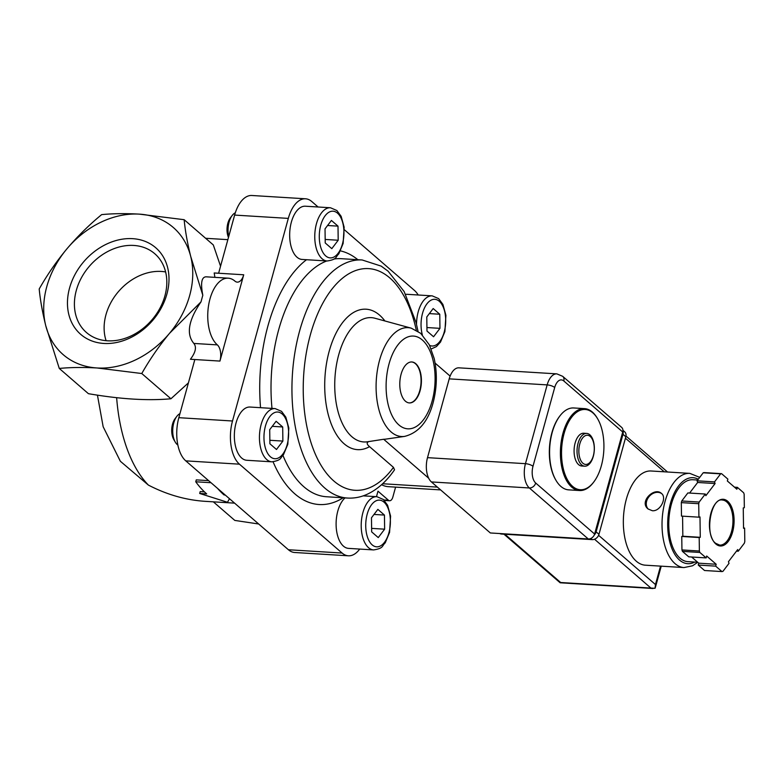 <?xml version="1.0" encoding="UTF-8"?>
<svg xmlns="http://www.w3.org/2000/svg" width="784" height="784" viewBox="0 0 784 784"><rect width="100%" height="100%" fill="white"/><g stroke="black" fill="none" stroke-linecap="round" stroke-linejoin="round"><path stroke-width="1.18" d="M590.244 436.472A14.631 7.683 -86.5 0 1 590.587 461.629A14.631 7.683 -86.5 0 1 578.847 451.466A14.631 7.683 -86.5 0 1 590.244 436.472M589.823 434.797A16.415 8.614 -86.5 0 1 593.939 453.426A16.415 8.614 -86.5 0 1 584.678 466.186A16.415 8.614 -86.5 0 1 577.093 449.271A16.415 8.614 -86.5 0 1 586.697 433.425A16.415 8.614 -86.5 0 1 589.823 434.797M584.678 466.186L581.718 466A16.415 8.614 -86.5 0 1 574.133 449.085A16.415 8.614 -86.5 0 1 583.737 433.238L586.697 433.425M592.851 412.854A40.209 21.099 -86.5 0 1 597.653 418.823A40.209 21.099 -86.5 0 1 593.762 482.013A40.209 21.099 -86.5 0 1 561.53 453.995A40.209 21.099 -86.5 0 1 592.851 412.854M593.527 482.317A41.023 21.531 -86.5 0 1 593.292 482.63A41.023 21.531 -86.5 0 1 579.503 490.529A41.023 21.531 -86.5 0 1 560.54 448.252A41.023 21.531 -86.5 0 1 584.55 408.631A41.023 21.531 -86.5 0 1 592.361 412.061A41.023 21.531 -86.5 0 1 597.261 418.156A41.023 21.531 -86.5 0 1 597.457 418.489M579.503 490.529L568.704 489.863A41.023 21.531 -86.5 0 1 555.983 480.337A41.023 21.531 -86.5 0 1 559.962 415.853A41.023 21.531 -86.5 0 1 573.751 407.964L584.55 408.631M555.787 479.994A40.209 21.099 -86.5 0 1 555.591 479.661A40.209 21.099 -86.5 0 1 559.492 416.471A40.209 21.099 -86.5 0 1 559.727 416.167M45.756 325.703L59.27 368.441C70.462 367.353 83.045 367.196 97.04 367.97A84.104 66.454 130.9 0 1 45.756 325.703A84.104 66.454 130.9 0 1 66.944 248.793A84.104 66.454 130.9 0 1 139.415 214.14A84.104 66.454 130.9 0 1 190.708 256.417A84.104 66.454 130.9 0 1 169.52 333.327A84.104 66.454 130.9 0 1 97.04 367.97L141.777 373.527C149.754 359.464 158.995 346.058 169.52 333.327L200.988 301.889L202.811 295.264L190.708 256.417C187.376 242.952 185.191 230.721 184.152 219.696L139.415 214.14C125.42 213.366 112.827 213.522 101.646 214.62C89.219 224.832 77.655 236.229 66.944 248.793C56.389 261.542 47.148 274.939 39.2 288.992C40.258 300.037 42.434 312.277 45.756 325.703M166.904 294.059A57.291 45.266 130.9 0 1 81.399 334.935A57.291 45.266 130.9 0 1 106.389 244.187A57.291 45.266 130.9 0 1 166.904 294.059M188.415 382.886L170.932 398.772C147.892 400.879 120.393 399.183 88.425 393.686L59.27 368.441M211.014 482.719L195.745 481.778A133.339 69.982 93.5 0 0 206.672 493.891L199.695 493.469L227.497 502.27L229.477 498.712M225.233 495.037L224.097 494.969A133.339 69.982 -86.5 0 1 217.521 488.354M170.932 398.772L141.777 373.527M220.549 266.207L213.307 244.941L184.152 219.696M213.336 501.838L234.808 520.419L258.681 523.996M234.602 503.142L205.104 501.329C185.788 500.065 166.884 494.655 148.401 485.1L120.354 461.266L103.155 426.731L97.441 395.136M195.745 481.778L196.265 479.877L208.593 480.631M199.695 493.469L200.214 491.588L204.428 491.852M224.097 494.969L224.302 494.234M219.941 361.081L243.716 274.782A12.309 6.458 93.5 0 1 237.258 282.132A12.309 6.458 93.5 0 1 234.906 281.103A34.868 18.306 93.5 0 0 228.271 278.183A34.868 18.306 93.5 0 0 208.593 305.299A34.868 18.306 93.5 0 0 217.344 344.882A12.309 6.458 93.5 0 1 219.941 361.081L190.424 359.258C195.618 352.359 196.764 347.087 193.864 343.441C186.053 334.18 188.425 320.333 200.988 301.889M202.811 295.264C200.479 283.21 201.547 277.066 206.016 276.811L228.271 278.183M318.088 206.996L311.787 201.537A32.82 17.228 93.5 0 0 305.544 198.793L251.86 195.49A32.82 17.228 93.5 0 0 234.632 215.081L218.618 273.234L214.199 272.969L214.904 277.36M194.844 359.533L178.83 417.686A32.82 17.228 93.5 0 0 185.769 460.865L288.424 549.751A32.82 17.228 93.5 0 0 294.676 552.495L348.361 555.797A32.82 17.228 93.5 0 0 359.699 549.074M420.106 390.677A20.511 10.77 93.5 0 0 411.865 361.973A20.511 10.77 93.5 0 0 399.86 381.788A20.511 10.77 93.5 0 0 409.346 402.927A20.511 10.77 93.5 0 0 420.106 390.677M376.477 496.664L377.986 491.186L388.443 500.231A6.154 3.234 93.5 0 0 389.609 500.751A6.154 3.234 93.5 0 0 392.843 497.076L395.587 487.129M305.544 198.793A32.82 17.228 93.5 0 0 288.316 218.393L232.505 420.998A32.82 17.228 93.5 0 0 239.453 464.177L342.108 553.053A32.82 17.228 93.5 0 0 348.361 555.797M418.195 295A32.82 17.228 93.5 0 0 414.452 290.423L344.362 229.741M368.941 441.49C366.442 442.539 366.647 444.263 369.558 446.655L393.47 467.362A111.063 58.29 -86.5 0 1 310.562 441.176A111.063 58.29 -86.5 0 1 336.836 283.475A111.063 58.29 -86.5 0 1 416.304 330.24M418.019 331.289L416.069 322.557L404.152 291.55L388.1 271.186L381.191 266.119L362.169 259.974A119.266 62.593 -86.5 0 0 292.363 375.164A119.266 62.593 -86.5 0 0 347.498 498.056C354.201 498.438 360.748 497.183 367.137 494.292C377.457 489.49 386.59 481.317 394.528 469.792L393.47 467.362M327.183 260.994L302.085 259.445A26.666 13.994 -86.5 0 1 289.757 231.966A26.666 13.994 -86.5 0 1 305.368 206.212L330.466 207.76A26.666 13.994 -86.5 0 0 314.854 233.514A26.666 13.994 -86.5 0 0 327.183 260.994C337.434 259.328 335.268 257.093 338.766 253.928L343.127 243.471L344.147 227.193L341.148 216.325L336.865 210.514L330.466 207.76M405.671 294.372A26.666 13.994 -86.5 0 1 407.131 294.314L432.229 295.862A26.666 13.994 -86.5 0 0 416.52 324.409M373.625 549.927C383.876 548.261 381.71 546.027 385.209 542.861L389.57 532.405L390.589 516.127L387.59 505.259L383.307 499.447L376.908 496.693A26.666 13.994 -86.5 0 0 361.297 522.448A26.666 13.994 -86.5 0 0 373.625 549.927L348.527 548.379A26.666 13.994 -86.5 0 1 336.218 527.416A26.666 13.994 -86.5 0 1 345.009 497.899M271.862 461.825L246.774 460.277A26.666 13.994 -86.5 0 1 234.436 432.807A26.666 13.994 -86.5 0 1 250.047 407.043L275.145 408.591A26.666 13.994 -86.5 0 0 259.533 434.346A26.666 13.994 -86.5 0 0 271.862 461.825C282.113 460.159 279.957 457.934 283.445 454.759L287.806 444.303L288.826 428.025L285.837 417.157L281.544 411.345L275.145 408.591M381.592 484.679A53.253 27.95 93.5 0 0 388.237 486.668L440.608 489.902M437.384 487.109L382.631 483.738M411.286 328.182L420.704 333.337L429.348 344.852L434.179 358.513C437.256 372.459 437.031 386.669 433.513 401.153C428.583 420.998 418.95 432.748 404.613 436.394A54.527 28.616 -86.5 0 1 376.281 380.338A54.527 28.616 -86.5 0 1 411.286 328.182L374.919 318.235A62.269 32.683 -86.5 0 0 334.954 377.79A62.269 32.683 -86.5 0 0 367.304 441.804L383.69 439.265L428.691 478.23M383.69 439.265A58.398 30.645 93.5 0 0 385.963 439.099L404.613 436.394M450.124 376.104L435.1 363.11M409.17 402.907A20.511 10.77 93.5 0 0 419.763 390.657A20.511 10.77 93.5 0 0 411.688 361.973M164.914 295.852A52.146 41.199 130.9 0 1 87.769 333.602A52.146 41.199 130.9 0 1 89.464 266.158A52.146 41.199 130.9 0 1 155.967 254.82A52.146 41.199 130.9 0 1 164.914 295.852M106.105 340.697A50.254 39.71 130.9 0 1 118.629 291.403A50.254 39.71 130.9 0 1 165.62 271.95M269.706 429.681L269.902 443.783L276.487 449.487L282.877 441.078L282.691 426.976L276.105 421.273L269.706 429.681M177.85 445.018A16.415 8.614 -86.5 0 1 175.273 442.107A16.415 8.614 -86.5 0 1 176.861 416.314A16.415 8.614 -86.5 0 1 179.938 413.658M175.273 442.107L173.774 439.53A13.259 6.958 -86.5 0 1 175.057 418.685L176.861 416.314M371.469 517.783L371.665 531.885L378.251 537.589L384.64 529.18L384.444 515.078L377.859 509.375L371.469 517.783M426.79 316.952L426.976 331.054L433.562 336.757L439.961 328.349L439.765 314.247L433.18 308.543L426.79 316.952M325.027 228.85L325.223 242.952L331.808 248.655L338.198 240.247L338.002 226.145L331.416 220.441L325.027 228.85M228.742 236.464A16.415 8.614 -86.5 0 1 232.182 215.482A16.415 8.614 -86.5 0 1 235.318 212.797M228.467 237.464A13.259 6.958 -86.5 0 1 230.369 217.844L232.182 215.482M269.853 440.285L282.877 441.078M272.254 426.329L282.691 426.976M325.174 239.443L338.198 240.247M327.575 225.498L338.002 226.145M426.937 327.545L439.961 328.349M429.338 313.6L439.765 314.247M371.616 528.377L384.64 529.18M374.017 514.431L384.444 515.078M594.615 534.041L622.731 431.994A5.743 4.537 -49.1 0 0 621.614 427.349L562.677 376.32L556.846 373.87A18.463 9.692 93.5 0 0 547.154 384.895L525.456 463.677A18.463 9.692 93.5 0 0 529.357 487.971L588.294 538.99A5.743 4.537 -49.1 0 0 594.615 534.041L535.688 483.022A5.743 4.537 130.9 0 1 529.357 487.971L431.416 481.935L490.343 532.963L588.294 538.99M556.846 373.87L458.905 367.833A18.463 9.692 93.5 0 0 449.212 378.858L427.505 457.65A18.463 9.692 93.5 0 0 431.416 481.935M699.71 477.368L689.812 473.379L651.122 470.998A47.177 24.765 93.5 0 0 624.495 507.679A47.177 24.765 93.5 0 0 636.334 561.236A47.177 24.765 93.5 0 0 645.32 565.186L684.011 567.567L692.566 565.783L697.731 562.295M652.357 510.727C660.491 511.57 667.096 497.556 661.5 493.469C654.542 486.59 638.735 501.721 648.084 508.963L652.357 510.727M738.244 551.221L744.349 543.194A49.235 25.833 93.5 0 0 744.8 541.548L744.614 528.073L743.536 528.298L743.261 507.934L744.339 507.709L744.153 494.234A49.235 25.833 93.5 0 0 743.663 492.793L737.372 487.344L736.852 489.216L727.346 480.984L727.866 479.112L721.574 473.663A49.235 25.833 93.5 0 0 720.623 473.859L714.518 481.895L715.086 483.542L705.855 495.674L705.286 494.028L699.181 502.054A49.235 25.833 93.5 0 0 698.73 503.7L698.916 517.175L699.994 516.95L700.269 537.305L699.191 537.53L699.377 551.015A49.235 25.833 93.5 0 0 699.867 552.455L706.159 557.904L706.678 556.023L716.184 564.255L715.665 566.136L721.956 571.575A49.235 25.833 93.5 0 0 722.907 571.379L729.012 563.353L728.444 561.697L737.675 549.574L738.244 551.221L736.499 551.113M691.625 557.003L698.75 563.186L698.24 565.058L704.532 570.507L721.956 571.575M682.57 516.166L682.844 536.236L681.766 536.462L681.943 549.937A49.235 25.833 93.5 0 0 682.443 551.377L699.867 552.455M681.943 549.937L699.377 551.015M705.286 494.028L687.862 492.95L681.757 500.976A49.235 25.833 93.5 0 0 681.306 502.622L698.73 503.7M681.757 500.976L699.181 502.054M721.574 473.663L704.14 472.595A49.235 25.833 93.5 0 0 703.199 472.791L720.623 473.859M682.443 551.377L688.734 556.826L706.159 557.904M681.306 502.622L681.482 516.097L698.916 517.175M703.199 472.791L697.094 480.817L697.652 482.474L689.597 493.058M503.936 534.178L560.148 582.777L560.658 582.512L504.906 534.247M594.527 539.235L650.945 588.078L655.052 588.294L655.463 584.541L598.604 535.315M697.682 480.033L692.919 479.739A41.023 21.531 93.5 0 0 669.771 511.638A41.023 21.531 93.5 0 0 680.061 558.208A41.023 21.531 93.5 0 0 687.872 561.638L697.672 562.246M734.481 487.168L737.372 487.344M697.094 480.817L714.518 481.895M697.652 482.474L715.086 483.542M682.844 536.236L700.269 537.305M681.766 536.462L699.191 537.53M698.75 563.186L716.184 564.255M698.24 565.058L715.665 566.136M743.526 528.004L744.614 528.073M622.937 430.318L624.632 431.788A6.154 4.861 130.9 0 1 625.828 436.766L598.966 534.316A6.154 4.861 130.9 0 1 592.185 539.617L501.554 534.041A6.154 4.861 130.9 0 1 499.771 533.541M622.917 430.984A6.154 4.861 130.9 0 1 622.976 434.297L596.114 531.846A6.154 4.861 130.9 0 1 594.252 535.041M661.735 493.685A10.261 8.105 -49.1 0 0 649.25 496.399A10.261 8.105 -49.1 0 0 648.309 509.159M116.64 397.684A131.291 68.904 93.5 0 0 148.401 485.1M217.344 344.882L193.864 343.441M243.716 274.782L218.618 273.234M422.302 339.972A46.452 24.373 -86.5 0 1 423.399 419.832A46.452 24.373 -86.5 0 1 386.11 387.551A46.452 24.373 -86.5 0 1 422.302 339.972M388.443 500.231L383.866 499.957M342.108 553.053L288.424 549.751M239.453 464.177L185.769 460.865M232.505 420.998L178.83 417.686M288.316 218.393L234.632 215.081M369.558 446.655A70.344 36.917 -86.5 0 1 325.683 369.215A70.344 36.917 -86.5 0 1 384.905 320.97M347.498 498.056L326.585 496.762A119.266 62.593 -86.5 0 1 282.965 455.455M271.989 408.395A119.266 62.593 -86.5 0 1 326.761 260.964M333.857 259.063A119.266 62.593 -86.5 0 1 341.256 258.691L362.169 259.974M343.186 497.791A127.469 66.895 -86.5 0 1 273.087 461.825M260.543 407.69A127.469 66.895 -86.5 0 1 306.515 259.72M340.491 250.89A127.469 66.895 -86.5 0 1 357.847 259.71M282.181 413.991A23.383 12.27 -86.5 0 1 282.73 454.201A23.383 12.27 -86.5 0 1 263.963 437.952A23.383 12.27 -86.5 0 1 282.181 413.991M383.944 502.093A23.383 12.27 -86.5 0 1 384.493 542.303A23.383 12.27 -86.5 0 1 365.726 526.054A23.383 12.27 -86.5 0 1 383.944 502.093M422.36 334.886A23.383 12.27 -86.5 0 1 424.791 307.318A23.383 12.27 -86.5 0 1 439.265 301.262A23.383 12.27 -86.5 0 1 444.724 329.966A23.383 12.27 -86.5 0 1 429.632 345.421M337.502 213.16A23.383 12.27 -86.5 0 1 338.051 253.369A23.383 12.27 -86.5 0 1 319.284 237.121A23.383 12.27 -86.5 0 1 337.502 213.16M622.731 431.994L563.794 380.965A12.72 6.674 93.5 0 0 554.7 387.492A5.743 1.823 -164.6 0 0 547.154 384.895L449.212 378.858M535.688 483.022A12.72 6.674 93.5 0 1 532.993 466.284L554.7 387.492M563.794 380.965A5.743 4.537 -49.1 0 0 562.677 376.32M427.505 457.65L525.456 463.677A5.743 1.823 -164.6 0 1 532.993 466.284M689.812 473.379A47.177 24.765 93.5 0 0 663.186 510.061A47.177 24.765 93.5 0 0 675.024 563.618A47.177 24.765 93.5 0 0 684.011 567.567M715.87 544.008A23.383 12.27 93.5 0 0 734.098 520.057A23.383 12.27 93.5 0 0 715.322 503.808A23.383 12.27 93.5 0 0 715.87 544.008M664.264 471.811L625.436 438.197M660.53 566.117L655.463 584.541M650.945 588.078L560.658 582.512M698.289 479.24A43.081 22.609 93.5 0 0 669.712 506.258A43.081 22.609 93.5 0 0 679.542 560.09A43.081 22.609 93.5 0 0 694.751 562.059M715.38 543.214A22.569 11.838 93.5 0 0 719.683 545.105A22.569 11.838 93.5 0 0 732.883 523.31A22.569 11.838 93.5 0 0 722.456 500.055C710.97 497.154 704.12 535.315 715.714 543.341L719.683 545.105M622.976 434.297L625.828 436.766M596.114 531.846L598.966 534.316M590.862 538.471L592.185 539.617M597.653 418.823L597.261 418.156M593.762 482.013L593.292 482.63M555.591 479.661L555.983 480.337M559.492 416.471L559.962 415.853M227.87 239.659L205.624 238.287M389.609 500.751L384.327 500.427M376.908 496.693L363.208 495.851M431.21 348.968L436.414 346.587L440.53 342.03L444.891 331.573L445.91 315.295L442.911 304.427L438.628 298.606L432.229 295.862M667.527 472.007L625.985 436.051M653.023 588.5L560.148 582.777M661.235 566.166L655.355 587.49"/></g></svg>
